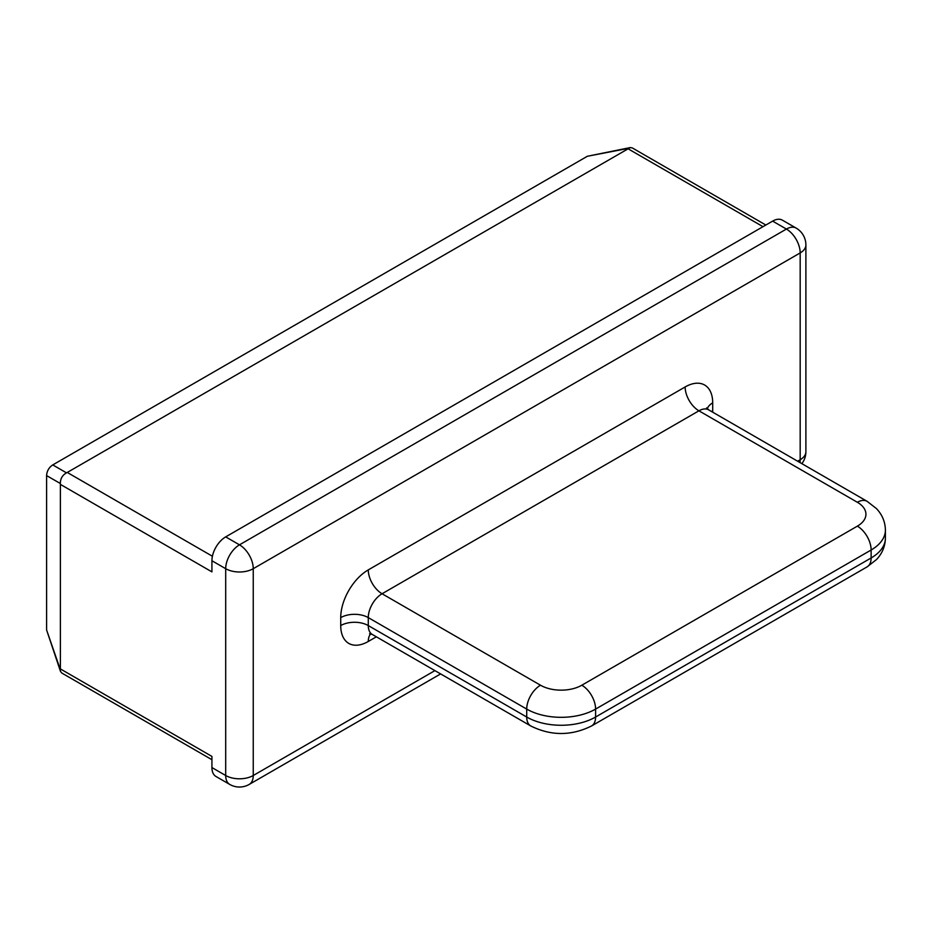 <?xml version="1.0" encoding="UTF-8"?>
<svg xmlns="http://www.w3.org/2000/svg" width="932" height="932" viewBox="0 0 932 932"><rect width="100%" height="100%" fill="white"/><g stroke="black" fill="none" stroke-linecap="round" stroke-linejoin="round"><path stroke-width="1.4" d="M211.925 759.708L61.827 673.055L60.51 671.459L46.6 629.985L60.347 669.654L60.382 668.92L211.925 756.411L211.925 767.549A19.479 11.254 120 0 0 215.956 776.461L229.726 784.418A19.479 11.254 -60 0 1 225.695 775.506L211.925 767.549M797.629 461.212L800.18 459.732L800.18 252.922L253.248 568.695L253.248 775.506A19.479 11.254 180 0 1 225.695 775.506L225.695 568.695A19.479 11.254 -60 0 1 239.477 544.836L786.41 229.062A19.479 11.254 -60 0 1 796.149 228.095L782.367 220.15A19.479 11.254 120 0 0 772.628 221.117L225.695 536.879A19.479 11.254 120 0 0 211.925 560.738L211.925 571.875L60.382 484.384L60.347 483.522L46.6 475.588L46.6 629.985M46.6 475.588C46.891 471.021 48.942 467.456 52.763 464.917L66.498 472.85L67.267 472.454L630.242 147.582L632.28 147.92L765.836 225.031M628.599 148.328L587.37 156.261L52.763 464.917M587.37 156.261L630.242 147.582M60.382 484.384L60.382 668.92M60.51 671.459L60.347 669.654M60.347 483.522C60.312 478.768 62.362 475.203 66.498 472.85M229.726 784.418A19.479 19.479 0 0 0 249.217 784.418A19.479 11.254 60 0 0 253.248 775.506L434.906 670.621M712.677 412.165A38.969 22.496 120 0 0 712.7 410.814A19.479 11.254 0 0 0 711.57 411.525M376.353 636.812L368.28 641.472A19.479 11.254 60 0 1 370.726 633.842M867.098 566.877A19.479 11.254 -120 0 0 871.129 557.965L871.129 550.008L595.595 709.089L595.595 717.034L871.129 557.965A48.709 28.123 0 0 0 885.4 538.079C885.237 546.292 882.255 553.457 876.464 559.584L867.098 566.877L591.564 725.958C571.293 736.012 551.022 736.012 530.751 725.958L372.322 634.482A19.479 11.254 120 0 1 368.28 625.57L526.72 717.034L526.72 709.089L368.28 617.613L368.28 625.57A19.479 11.254 0 0 0 340.728 625.57A38.969 22.496 120 0 0 368.28 641.472M340.728 625.57L340.728 617.613A38.969 22.496 120 0 1 368.28 569.895L685.148 386.955A38.969 22.496 120 0 1 712.7 402.857L712.7 410.814M801.858 463.647A19.479 19.479 0 0 0 805.889 451.775L805.889 244.976A19.479 11.254 180 0 1 800.18 252.922A19.479 11.254 60 0 0 786.41 229.062L772.628 221.117M211.925 560.738L225.695 568.695A19.479 11.254 180 0 0 253.248 568.695A19.479 11.254 60 0 0 239.477 544.836L225.695 536.879M67.267 472.454L212.414 556.253M762.982 226.674L627.97 148.736M805.889 451.775A19.479 11.254 180 0 1 800.18 459.732A19.479 11.254 60 0 1 799.947 462.552M540.49 685.218A29.23 16.869 0 0 0 581.824 685.218L857.358 526.149A29.23 16.869 0 0 0 857.358 502.278L698.93 410.814L382.062 593.754L540.49 685.218A19.479 11.254 -60 0 0 526.72 709.089A48.709 28.123 180 0 0 595.595 709.089A19.479 11.254 -120 0 0 581.824 685.218M530.751 725.958A19.479 11.254 -60 0 1 526.72 717.034A48.709 28.123 0 0 0 595.595 717.034A19.479 11.254 -120 0 1 591.564 725.958M885.4 538.079L885.4 530.122A48.709 28.123 180 0 1 871.129 550.008A19.479 11.254 -120 0 0 857.358 526.149M857.358 502.278A19.479 11.254 -60 0 1 867.098 501.323L708.669 409.847A19.479 11.254 -60 0 0 698.93 410.814A19.479 11.254 60 0 1 685.148 386.955M712.7 402.857A19.479 11.254 0 0 0 707.306 408.798M340.728 617.613A19.479 11.254 0 0 1 368.28 617.613A19.479 11.254 -60 0 1 382.062 593.754A19.479 11.254 60 0 1 368.28 569.895M805.889 244.976A19.479 19.479 0 0 0 796.149 228.095M249.217 784.418L440.615 673.918M885.4 530.122C885.237 521.908 882.255 514.744 876.464 508.604L867.098 501.323M706.631 407.878L708.669 409.847M372.322 634.482L369.596 633.713"/></g></svg>
